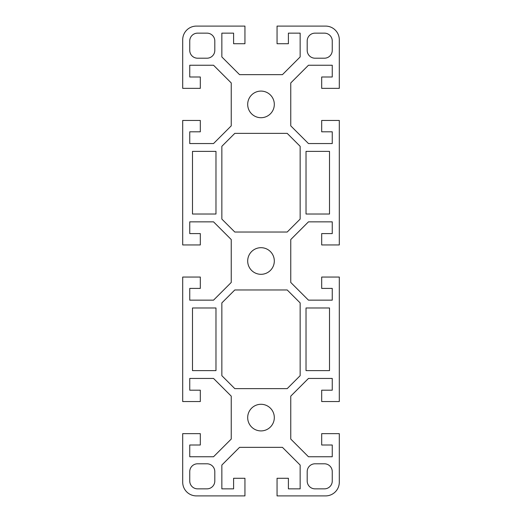 <?xml version="1.0" encoding="UTF-8"?>
<svg xmlns="http://www.w3.org/2000/svg" width="522" height="522" viewBox="0 0 522 522"><rect width="100%" height="100%" fill="white"/><g stroke="black" fill="none" stroke-linecap="round" stroke-linejoin="round"><path stroke-width="0.78" d="M325.597 26.1A13.702 13.702 0 0 1 339.3 39.802L339.3 88.349L321.683 88.349L321.683 76.995L332.253 76.995L332.253 65.25L308.456 65.25L290.754 82.952L290.754 125.848L308.456 143.55L332.253 143.55L332.253 131.805L321.683 131.805L321.683 120.451L339.3 120.451L339.3 244.948L321.683 244.948L321.683 233.595L332.253 233.595L332.253 221.85L308.456 221.85L290.754 239.552L290.754 282.448L308.456 300.15L332.253 300.15L332.253 288.405L321.683 288.405L321.683 277.051L339.3 277.051L339.3 401.548L321.683 401.548L321.683 390.195L332.253 390.195L332.253 378.45L308.456 378.45L290.754 396.152L290.754 439.048L308.456 456.75L332.253 456.75L332.253 445.005L321.683 445.005L321.683 433.651L339.3 433.651L339.3 482.197A13.702 13.702 0 0 1 325.597 495.9L277.051 495.9L277.051 478.282L288.405 478.282L288.405 488.853L300.15 488.853L300.15 465.056L282.448 447.354L239.552 447.354L221.85 465.056L221.85 488.853L233.595 488.853L233.595 478.282L244.948 478.282L244.948 495.9L196.403 495.9A13.702 13.702 0 0 1 182.7 482.197L182.7 433.651L200.317 433.651L200.317 445.005L189.747 445.005L189.747 456.75L213.544 456.75L231.246 439.048L231.246 396.152L213.544 378.45L189.747 378.45L189.747 390.195L200.317 390.195L200.317 401.548L182.7 401.548L182.7 277.051L200.317 277.051L200.317 288.405L189.747 288.405L189.747 300.15L213.544 300.15L231.246 282.448L231.246 239.552L213.544 221.85L189.747 221.85L189.747 233.595L200.317 233.595L200.317 244.948L182.7 244.948L182.7 120.451L200.317 120.451L200.317 131.805L189.747 131.805L189.747 143.55L213.544 143.55L231.246 125.848L231.246 82.952L213.544 65.25L189.747 65.25L189.747 76.995L200.317 76.995L200.317 88.349L182.7 88.349L182.7 39.802A13.702 13.702 0 0 1 196.403 26.1L244.948 26.1L244.948 43.718L233.595 43.718L233.595 33.147L221.85 33.147L221.85 56.944L239.552 74.646L282.448 74.646L300.15 56.944L300.15 33.147L288.405 33.147L288.405 43.718L277.051 43.718L277.051 26.1L325.597 26.1M274.311 261A13.311 13.311 0 0 1 261 274.311A13.311 13.311 0 0 1 247.689 261A13.311 13.311 0 0 1 261 247.689A13.311 13.311 0 0 1 274.311 261M274.311 104.4A13.311 13.311 0 0 1 261 117.711A13.311 13.311 0 0 1 247.689 104.4A13.311 13.311 0 0 1 261 91.089A13.311 13.311 0 0 1 274.311 104.4M300.15 146.317L300.15 219.083L287.204 232.029L234.796 232.029L221.85 219.083L221.85 146.317L234.796 133.371L287.204 133.371L300.15 146.317M329.512 151.38L329.512 214.02L306.022 214.02L306.022 151.38L329.512 151.38M192.487 214.02L192.487 151.38L215.977 151.38L215.977 214.02L192.487 214.02M324.423 58.203L315.027 58.203A7.83 7.83 0 0 1 307.197 50.373L307.197 40.977A7.83 7.83 0 0 1 315.027 33.147L324.423 33.147A7.83 7.83 0 0 1 332.253 40.977L332.253 50.373A7.83 7.83 0 0 1 324.423 58.203M214.803 40.977L214.803 50.373A7.83 7.83 0 0 1 206.973 58.203L197.577 58.203A7.83 7.83 0 0 1 189.747 50.373L189.747 40.977A7.83 7.83 0 0 1 197.577 33.147L206.973 33.147A7.83 7.83 0 0 1 214.803 40.977M274.311 417.6A13.311 13.311 0 0 1 261 430.911A13.311 13.311 0 0 1 247.689 417.6A13.311 13.311 0 0 1 261 404.289A13.311 13.311 0 0 1 274.311 417.6M197.577 463.797L206.973 463.797A7.83 7.83 0 0 1 214.803 471.627L214.803 481.023A7.83 7.83 0 0 1 206.973 488.853L197.577 488.853A7.83 7.83 0 0 1 189.747 481.023L189.747 471.627A7.83 7.83 0 0 1 197.577 463.797M307.197 481.023L307.197 471.627A7.83 7.83 0 0 1 315.027 463.797L324.423 463.797A7.83 7.83 0 0 1 332.253 471.627L332.253 481.023A7.83 7.83 0 0 1 324.423 488.853L315.027 488.853A7.83 7.83 0 0 1 307.197 481.023M215.977 307.98L215.977 370.62L192.487 370.62L192.487 307.98L215.977 307.98M329.512 307.98L329.512 370.62L306.022 370.62L306.022 307.98L329.512 307.98M221.85 375.683L221.85 302.917L234.796 289.971L287.204 289.971L300.15 302.917L300.15 375.683L287.204 388.629L234.796 388.629L221.85 375.683"/></g></svg>

